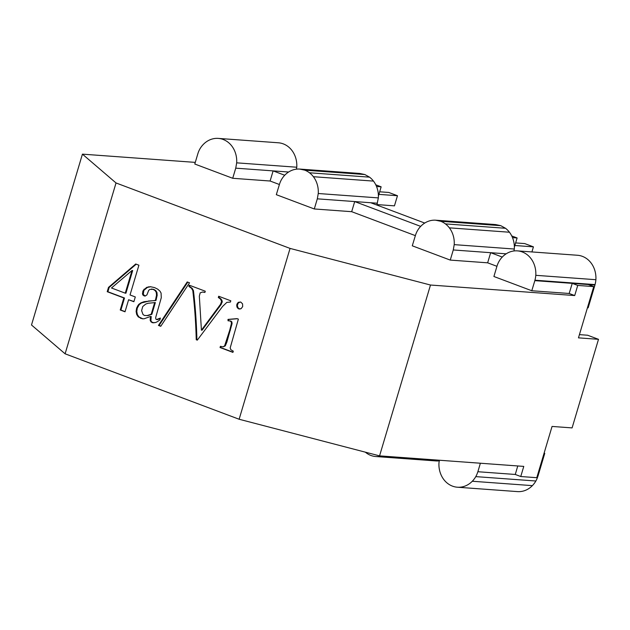<?xml version="1.0" encoding="UTF-8"?>
<svg xmlns="http://www.w3.org/2000/svg" width="630" height="630" viewBox="0 0 630 630"><rect width="100%" height="100%" fill="white"/><g stroke="black" fill="none" stroke-linecap="round" stroke-linejoin="round"><path stroke-width="0.94" d="M65.103 353.808L116.03 182.96L82.428 154.145L31.5 324.986L65.103 353.808L239.132 419.249L379.559 455.868L523.774 466.397L520.758 476.524L536.784 477.697L552.061 426.439L572.095 427.904L598.5 339.318L587.625 335.231L579.435 334.632M381.528 456.018A23.318 20.152 94.2 0 1 381.315 456.065A23.318 20.152 94.2 0 1 376.055 456.553A23.318 20.152 94.2 0 1 375.811 456.537A23.318 20.152 94.2 0 1 370.897 455.459A23.318 20.152 94.2 0 1 366.188 452.844A23.318 20.152 94.2 0 1 365.337 452.159M379.559 455.868L430.487 285.028L574.71 295.557L577.726 285.429L593.751 286.603L578.466 337.853L598.5 339.318M520.758 476.524L515.269 474.461L477.879 471.728L480.375 463.231M537.264 476.067L537.973 476.115L537.799 476.516A21.2 18.317 94.2 0 1 535.87 481.005L475.784 476.619A21.2 18.317 94.2 0 0 477.713 472.13L477.879 471.728M577.214 255.244A23.318 20.152 94.2 0 1 577.466 255.26L517.372 250.874A23.318 20.152 94.2 0 0 517.128 250.858A23.318 20.152 94.2 0 0 511.867 251.346A23.318 20.152 94.2 0 0 506.874 253.386A23.318 20.152 94.2 0 0 502.472 256.843A21.2 18.317 94.2 0 0 498.976 261.474A21.2 18.317 94.2 0 0 497.046 265.962L493.904 276.499L531.783 290.745L569.173 293.478L572.237 283.366L588.262 284.539L593.751 286.603M537.973 476.115L544.761 453.34L544.06 453.285M569.173 293.478L574.71 295.557M517.372 250.874A23.318 20.152 94.2 0 1 522.286 251.961A23.318 20.152 94.2 0 1 526.995 254.567A23.318 20.152 94.2 0 1 530.925 258.513A23.318 20.152 94.2 0 1 533.823 263.521A23.318 20.152 94.2 0 1 535.484 269.254A23.318 20.152 94.2 0 1 535.791 275.318A21.2 18.317 94.2 0 1 534.925 280.208L534.846 280.641L572.237 283.366L577.726 285.429M439.307 460.845A23.318 20.152 94.2 0 1 436.149 460.94A23.318 20.152 94.2 0 1 435.897 460.924A23.318 20.152 94.2 0 1 435.653 460.908M544.761 453.34L544.115 453.096M588.262 284.539L594.941 285.028L588.152 307.81L587.443 307.755M435.55 220.185L440.709 221.28A23.318 20.152 94.2 0 1 445.418 223.894A23.318 20.152 94.2 0 1 449.348 227.839A23.318 20.152 94.2 0 1 452.245 232.848A23.318 20.152 94.2 0 1 453.907 238.573A23.318 20.152 94.2 0 1 454.214 244.637L453.269 249.96L450.253 260.088L412.28 245.81L415.469 235.289A21.2 18.317 94.2 0 1 417.399 230.793A21.2 18.317 94.2 0 1 420.895 226.162A23.318 20.152 94.2 0 1 425.297 222.713A23.318 20.152 94.2 0 1 430.29 220.673A23.318 20.152 94.2 0 1 435.55 220.185L495.637 224.571L500.795 225.674L504.953 227.973A13.104 11.324 94.2 0 1 505.504 228.28A23.318 20.152 94.2 0 1 509.442 232.226A23.318 20.152 94.2 0 1 512.34 237.234A23.318 20.152 94.2 0 1 514.001 242.967A23.318 20.152 94.2 0 1 514.308 249.031L513.962 250.96M512.497 237.62L517.112 237.959L511.741 235.943M517.112 237.959L514.356 247.18M359.1 173.4A19.026 16.443 94.2 0 1 359.391 173.423A19.026 16.443 94.2 0 1 359.683 173.447L364.841 174.541L368.991 176.849A13.104 11.324 94.2 0 1 369.542 177.156A23.318 20.152 94.2 0 1 373.48 181.101A23.318 20.152 94.2 0 1 376.378 186.102A23.318 20.152 94.2 0 1 378.039 191.835A23.318 20.152 94.2 0 1 378.346 197.899L376.858 205.041M378.402 196.048L381.15 186.827L375.779 184.81M376.535 186.496L381.15 186.827M475.784 476.619A23.318 20.152 94.2 0 1 472.287 481.249A23.318 20.152 94.2 0 1 467.885 484.706A23.318 20.152 94.2 0 1 462.892 486.746A23.318 20.152 94.2 0 1 457.632 487.234A23.318 20.152 94.2 0 1 457.388 487.218A23.318 20.152 94.2 0 1 452.474 486.132A23.318 20.152 94.2 0 1 447.765 483.525A23.318 20.152 94.2 0 1 443.827 479.58A23.318 20.152 94.2 0 1 440.937 474.571A23.318 20.152 94.2 0 1 439.275 468.838A23.318 20.152 94.2 0 1 438.968 462.774L439.417 460.239M535.87 481.005A23.318 20.152 94.2 0 1 532.374 485.635L472.287 481.249M317.315 198.836L314.291 208.963L276.318 194.678L279.507 184.165A21.2 18.317 94.2 0 1 281.437 179.668A23.318 20.152 94.2 0 1 284.933 175.038A23.318 20.152 94.2 0 1 289.335 171.581A23.318 20.152 94.2 0 1 294.336 169.541A23.318 20.152 94.2 0 1 299.589 169.06L304.747 170.155A23.318 20.152 94.2 0 1 309.456 172.77A23.318 20.152 94.2 0 1 313.393 176.707A23.318 20.152 94.2 0 1 316.284 181.716A23.318 20.152 94.2 0 1 317.945 187.449A23.318 20.152 94.2 0 1 318.252 193.512L317.315 198.836L377.401 203.222M82.428 154.145L195.268 162.382M116.03 182.96L290.06 248.409L430.487 285.028M450.253 260.088L487.644 262.82L496.905 266.301M314.291 208.963L351.682 211.688L415.327 235.62M278.106 142.766A23.318 20.152 94.2 0 1 278.35 142.782L218.256 138.395A23.318 20.152 94.2 0 0 218.011 138.38A23.318 20.152 94.2 0 0 212.759 138.868A23.318 20.152 94.2 0 0 207.758 140.907A23.318 20.152 94.2 0 0 203.364 144.364A23.318 20.152 94.2 0 0 199.86 148.995A21.2 18.317 94.2 0 0 197.93 153.484L194.788 164.02L232.714 178.282L270.105 181.015L279.366 184.495M359.683 173.447L299.589 169.06M218.256 138.395A23.318 20.152 94.2 0 1 223.17 139.482A23.318 20.152 94.2 0 1 227.879 142.089A23.318 20.152 94.2 0 1 231.816 146.034A23.318 20.152 94.2 0 1 234.707 151.043A23.318 20.152 94.2 0 1 236.368 156.775A23.318 20.152 94.2 0 1 236.683 162.839L235.738 168.163L232.714 178.282M270.105 181.015L273.121 170.887L284.728 175.25M532.374 485.635A23.318 20.152 94.2 0 1 527.979 489.093A23.318 20.152 94.2 0 1 522.979 491.132A23.318 20.152 94.2 0 1 517.726 491.62A23.318 20.152 94.2 0 1 517.474 491.605A23.318 20.152 94.2 0 1 517.23 491.581M278.35 142.782A23.318 20.152 94.2 0 1 283.264 143.868A23.318 20.152 94.2 0 1 287.965 146.475A23.318 20.152 94.2 0 1 291.903 150.42A23.318 20.152 94.2 0 1 294.801 155.429A23.318 20.152 94.2 0 1 296.462 161.162A23.318 20.152 94.2 0 1 296.769 167.226L296.423 169.155M378.346 197.899L318.252 193.512M369.542 177.156L309.456 172.77M373.48 181.101L313.393 176.707M296.769 167.226L236.683 162.839M420.683 226.383L354.698 201.569L351.682 211.688M534.846 280.641L531.783 290.745M424.738 223.052L370.724 202.734M364.841 174.541L304.747 170.155M577.466 255.26A23.318 20.152 94.2 0 1 582.372 256.347A23.318 20.152 94.2 0 1 587.081 258.954A23.318 20.152 94.2 0 1 591.019 262.899A23.318 20.152 94.2 0 1 593.917 267.907A23.318 20.152 94.2 0 1 595.57 273.641A23.318 20.152 94.2 0 1 595.885 279.704A21.2 18.317 94.2 0 1 595.019 284.595L594.941 285.028M595.019 284.595L534.925 280.208M235.738 168.163L288.619 172.022M500.795 225.674L440.709 221.28M514.308 249.031L454.214 244.637M239.132 419.249L290.06 248.409M160.76 326.293L158.445 325.419L187.212 281.941L189.528 282.807L160.76 326.293M240.778 302.085L242.55 303.857L242.684 306.582L241.109 308.684L238.739 308.92L236.959 307.125L236.809 304.377L238.384 302.29L240.778 302.085M125.016 311.795L120.236 309.999L123.827 297.951L107.218 291.698L108.502 287.39L135.718 264.002L138.907 265.198L130.032 294.966L135.3 296.943L133.875 301.723L128.607 299.746L125.016 311.795M232.927 352.383L220.051 347.539L220.413 346.327L223.146 346.862L224.634 345.815L229.722 330.207L231.399 323.607L231.21 321.867L230.147 321.001L228.029 320.764L227.989 319.402L237.1 318.638L238.368 319.111L230.194 347.886L230.84 349.721L233.289 351.17L232.927 352.383M150.531 316.449L144.144 318.764L142.341 318.796L138.222 316.866L136.686 314.464L136.112 311.433L136.623 308.038L138.655 304.463L140.947 302.849L144.065 301.699L155.295 300.455L155.657 299.242L156.508 295.242L156.287 292.438L155.13 290.572L153.137 289.351L149.901 289.406L148.712 290.32L146.916 294.903L145.128 296.061L143.168 295.312L142.585 294.368L143.199 290.359L146.751 287.359L150.349 286.689L154.618 287.619L157.728 289.17L159.996 291.178L161.083 293.076L161.272 297.746L155.704 317.441L155.791 318.953L156.453 319.575L160.414 318.071L159.847 319.953L157.587 321.56L155.555 322.552L152.153 322.678L150.231 320.686L150.531 316.449L151.2 316.496L150.901 320.733L151.633 321.961L153.893 322.891M226.808 302.408L222.587 306.44L197.308 340.145L196.237 339.743A460.884 398.333 -85.8 0 0 193.276 294.856A460.884 398.333 -85.8 0 0 192.788 290.548L191.488 288.249L188.866 286.422L189.236 285.177L205.27 291.202L204.9 292.446L202.529 292.029L200.175 292.856L199.34 296.163L201.419 330.159L220.563 304.282L221.61 301.266L220.35 298.927L218.327 297.502L218.697 296.25L230.8 300.801L230.423 302.046L226.808 302.408M125.063 311.614L120.905 310.055L124.496 297.998L107.888 291.753L109.171 287.438L136.222 264.19M120.236 309.999L120.905 310.055M133.93 301.542L128.607 299.746M125.252 293.17L125.921 293.218L132.678 270.553L132.009 270.506L111.478 287.989L125.252 293.17L132.009 270.506M108.502 287.39L109.171 287.438M107.218 291.698L107.888 291.753M123.827 297.951L124.496 297.998M595.885 279.704L535.791 275.318M487.644 262.82L490.66 252.693L502.26 257.056M453.269 249.96L506.158 253.827M505.504 228.28L445.418 223.894M509.442 232.226L449.348 227.839M517.765 465.964L515.269 474.461M157.335 319.646L160.272 318.528M145.239 296.029L143.254 294.415L143.868 290.406L147.42 287.406L150.68 286.76M142.782 318.788L138.891 316.914L137.356 314.512L136.773 311.48L137.293 308.086L139.324 304.51L141.608 302.896L149.31 300.982L155.964 300.51L157.169 295.289L156.957 292.493L155.799 290.619L153.807 289.398L151.421 289.02M144.388 315.457L147.853 315.614L151.854 314.315L155.35 302.558L148.192 303.25L145.774 304.03L142.75 306.534L141.608 310.621L142.986 314.48L144.388 315.457L147.192 315.567L151.184 314.26L154.689 302.51M150.058 318.898L150.727 318.945M150.231 320.686L150.901 320.733M150.964 321.914L151.633 321.961M152.153 322.678L152.814 322.725M148.467 286.823L149.137 286.87M146.751 287.359L147.42 287.406M144.081 289.178L144.75 289.233M143.199 290.359L143.868 290.406M142.616 291.721L143.286 291.769M142.38 293.139L143.049 293.186M142.585 294.368L143.254 294.415M143.168 295.312L143.837 295.36M144.073 295.903L144.743 295.95M153.137 289.351L153.807 289.398M155.13 290.572L155.799 290.619M156.287 292.438L156.957 292.493M156.508 295.242L157.169 295.289M155.657 299.242L156.327 299.297M155.295 300.455L155.964 300.51M148.641 300.935L149.31 300.982M144.065 301.699L144.735 301.746M140.947 302.849L141.608 302.896M138.655 304.463L139.324 304.51M137.466 306.015L138.135 306.062M136.623 308.038L137.293 308.086M136.112 311.433L136.773 311.48M136.686 314.464L137.356 314.512M138.222 316.866L138.891 316.914M140.561 318.355L141.23 318.41M151.184 314.26L151.854 314.315M147.192 315.567L147.853 315.614M160.87 326.127L159.114 325.466L187.772 282.153M158.445 325.419L159.114 325.466M201.419 330.159L202.08 330.207L221.232 304.329L222.272 301.313L221.02 298.974L218.996 297.549L219.311 296.486M204.923 292.383L202.529 292.029M197.426 339.987L196.906 339.791A460.884 398.333 -85.8 0 0 193.938 294.903A460.884 398.333 -85.8 0 0 193.449 290.603L192.158 288.296L189.536 286.469L189.851 285.406M218.327 297.502L218.996 297.549M218.791 297.785L219.46 297.832M220.35 298.927L221.02 298.974M221.248 300.116L221.917 300.163M221.61 301.266L222.272 301.313M221.532 302.298L222.201 302.345M220.563 304.282L221.232 304.329M218.555 307.204L219.224 307.259M188.866 286.422L189.536 286.469M191.488 288.249L192.158 288.296M192.788 290.548L193.449 290.603M196.237 339.743L196.906 339.791M240.038 309.054L238.353 308.291L237.305 305.818L238.085 303.195L240.117 301.983M238.384 302.29L239.053 302.337M237.416 303.148L238.085 303.195M236.809 304.377L237.478 304.424M236.636 305.77L237.305 305.818M236.959 307.125L237.628 307.172M237.683 308.243L238.353 308.291M238.739 308.92L239.408 308.968M232.982 352.194L220.72 347.587L221.059 346.453M220.051 347.539L220.72 347.587M223.146 346.862L225.304 345.862L226.847 342.137L232.068 323.655L231.879 321.922L230.816 321.048L228.698 320.82L228.651 319.449L237.329 318.725M227.989 319.402L228.651 319.449M228.029 320.764L228.698 320.82M230.147 321.001L230.816 321.048M231.21 321.867L231.879 321.922M231.399 323.607L232.068 323.655M229.722 330.207L230.391 330.254M226.178 342.09L226.847 342.137M224.634 345.815L225.304 345.862M531.917 251.937L533.429 246.858L524.727 243.582L515.631 242.92M533.429 246.858L514.86 245.503M378.898 194.371L397.467 195.725L394.451 205.852L377 204.577M397.467 195.725L388.765 192.457L379.669 191.796M517.474 491.605L457.388 487.218M435.897 460.924L375.811 456.537"/></g></svg>

